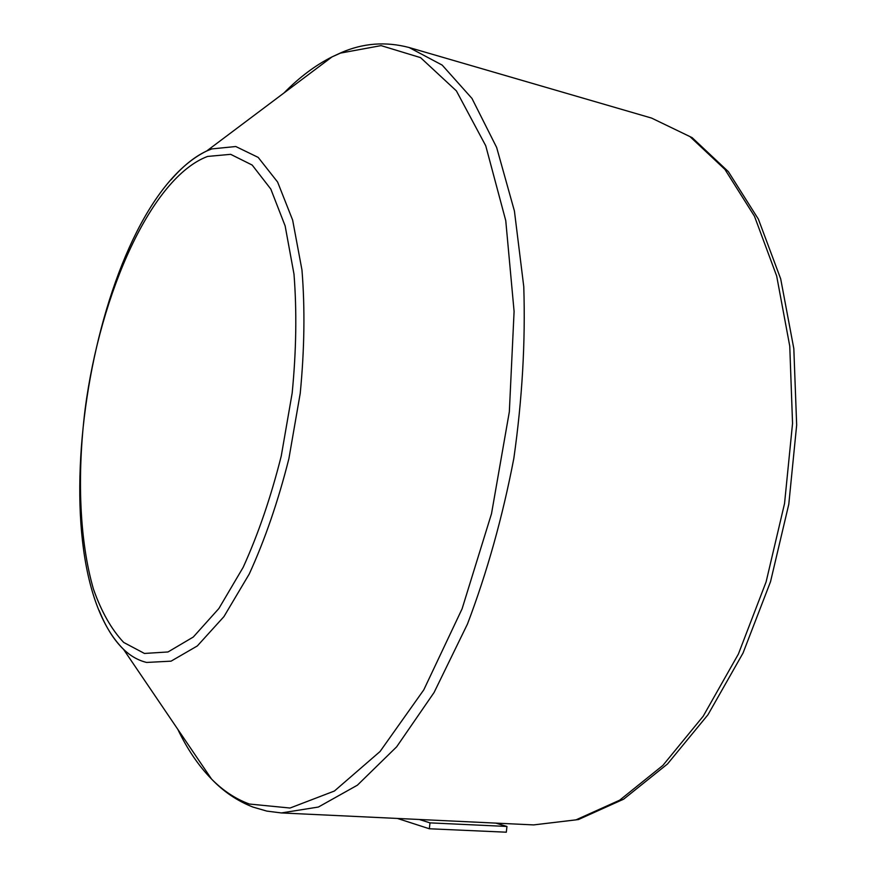 <?xml version="1.0" encoding="UTF-8"?>
<svg xmlns="http://www.w3.org/2000/svg" width="876" height="876" viewBox="0 0 876 876"><rect width="100%" height="100%" fill="white"/><g stroke="black" fill="none" stroke-linecap="round" stroke-linejoin="round"><path stroke-width="1.31" d="M495.827 823.111L506.952 826.451L430.006 822.871L419.341 819.487M430.006 822.871L429.339 828.762L397.43 818.447M506.952 826.451L506.317 832.2L429.339 828.762M651.591 118.085L689.96 136.59L724.923 169.396L754.488 216.273L776.662 275.973L789.758 346.151L792.55 423.404L784.546 503.514L766.106 581.894L738.391 654.054L703.22 716.185L662.858 765.449L619.682 800.182L575.959 819.87L533.659 824.907L281.36 812.939L318.393 807.037L357.397 785.181L396.653 746.823L434.091 692.478L467.499 623.964C487.133 572.214 502.583 517.004 513.84 458.356C522.227 399.226 525.545 341.99 523.771 286.671L514.42 211.028L496.648 147.464L471.978 98.441L442.183 65.098L409.059 47.501L651.591 118.085L692.149 137.663L728.35 171.641L758.397 219.175L780.702 278.907L793.82 348.615L796.667 425.068L788.794 504.226L770.541 581.653L743.034 653.047L707.994 714.717L667.501 763.971L623.657 799.175L578.39 819.564L533.659 824.907M283.944 92.987C299.395 77.263 315.426 65.229 332.037 56.885L340.468 53.097L381.071 45.618L420.557 57.63L456.396 90.896L485.742 145.777L505.759 220.642L514.092 311.429L509.339 411.775L491.513 513.686L462.09 608.831L423.787 689.861L380.053 751.509L334.424 791.017L290.044 808.033L249.386 804.037C235.589 798.967 222.975 790.645 211.543 779.049L211.543 779.049C198.545 765.766 187.289 749.177 177.784 729.292M171.083 179.777C182.668 166.287 194.538 156.694 206.681 151.001L332.037 56.885L341.005 52.724C362.971 43.099 385.659 41.358 409.059 47.501M281.36 812.939L266.83 811.099L253 807.092C237.374 800.992 223.555 791.641 211.543 779.049L123.538 649.346C33.616 559.819 92.56 206.484 206.681 151.001L211.773 148.92L235.775 146.522L258.19 157.395L277.615 182.055L292.639 220.073L301.957 269.95C305.067 308.286 304.487 349.425 300.227 393.357L288.894 458.663C278.163 501.214 264.946 539.671 249.244 574.021L223.938 616.616L197.319 645.951L171.072 661.161L146.642 662.442C138.277 660.438 130.568 656.069 123.538 649.346L123.538 649.346C113.902 640.006 105.788 627.085 99.207 610.572M144.452 653.452L123.691 642.437C111.482 629.483 101.397 611.711 93.447 589.121C79.464 540.755 76.924 475.788 85.136 409.125C100.313 292.453 151.723 177.412 207.568 156.443L230.662 154.329L252.189 165.06L270.804 189.063L285.138 225.909L293.986 274.1C296.909 311.1 296.307 350.75 292.168 393.083L281.251 456.013C270.936 497.02 258.245 534.119 243.178 567.309L218.869 608.524L193.278 637.038L168.006 651.963L144.452 653.452"/></g></svg>
